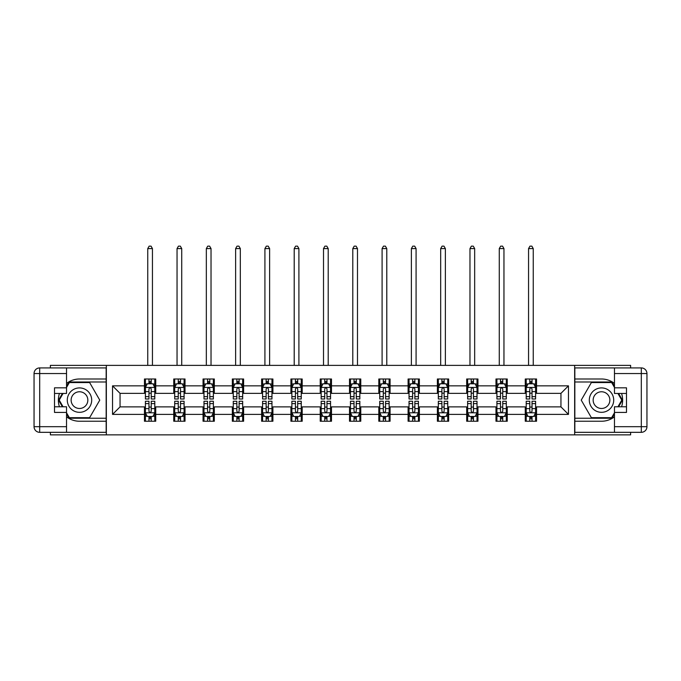 <?xml version="1.0" encoding="UTF-8"?>
<svg xmlns="http://www.w3.org/2000/svg" width="681" height="681" viewBox="0 0 681 681"><rect width="100%" height="100%" fill="white"/><g stroke="black" fill="none" stroke-linecap="round" stroke-linejoin="round"><path stroke-width="1.02" d="M50.385 432.324L50.385 434.861L630.615 434.861L630.615 432.324M630.615 367.919L630.615 365.382L574.653 365.382L574.653 434.861M574.653 365.382L50.385 365.382L50.385 367.919M106.347 434.861L106.347 365.382M536.534 385.846L536.534 378.994L525.272 378.994L525.272 385.846L507.243 385.846L507.243 378.994L495.981 378.994L495.981 385.846L477.951 385.846L477.951 378.994L466.689 378.994L466.689 385.846L448.66 385.846L448.66 378.994L437.389 378.994L437.389 385.846L419.368 385.846L419.368 378.994L408.098 378.994L408.098 385.846L390.077 385.846L390.077 378.994L378.806 378.994L378.806 385.846L360.777 385.846L360.777 378.994L349.515 378.994L349.515 385.846L331.485 385.846L331.485 378.994L320.223 378.994L320.223 385.846L302.194 385.846L302.194 378.994L290.923 378.994L290.923 385.846L272.902 385.846L272.902 378.994L261.632 378.994L261.632 385.846L243.611 385.846L243.611 378.994L232.34 378.994L232.34 385.846L214.311 385.846L214.311 378.994L203.049 378.994L203.049 385.846L185.019 385.846L185.019 378.994L173.757 378.994L173.757 385.846L155.728 385.846L155.728 378.994L144.466 378.994L144.466 385.846L112.544 385.846L112.544 414.388L120.052 406.88L144.466 406.88L144.466 421.241L155.728 421.241L155.728 406.88L173.757 406.88L173.757 421.241L185.019 421.241L185.019 406.88L203.049 406.88L203.049 421.241L214.311 421.241L214.311 406.88L232.34 406.88L232.34 421.241L243.611 421.241L243.611 406.88L261.632 406.88L261.632 421.241L272.902 421.241L272.902 406.88L290.923 406.88L290.923 421.241L302.194 421.241L302.194 406.88L320.223 406.88L320.223 421.241L331.485 421.241L331.485 406.88L349.515 406.88L349.515 421.241L360.777 421.241L360.777 406.88L378.806 406.88L378.806 421.241L390.077 421.241L390.077 406.88L408.098 406.88L408.098 421.241L419.368 421.241L419.368 406.88L437.389 406.88L437.389 421.241L448.66 421.241L448.66 406.88L466.689 406.88L466.689 421.241L477.951 421.241L477.951 406.88L495.981 406.88L495.981 421.241L507.243 421.241L507.243 406.88L525.272 406.88L525.272 421.241L536.534 421.241L536.534 406.88L560.948 406.88L560.948 393.363L536.534 393.363L536.534 385.846L568.456 385.846L568.456 414.388L536.534 414.388M525.272 414.388L507.243 414.388M495.981 414.388L477.951 414.388M466.689 414.388L448.66 414.388M437.389 414.388L419.368 414.388M408.098 414.388L390.077 414.388M378.806 414.388L360.777 414.388M349.515 414.388L331.485 414.388M320.223 414.388L302.194 414.388M290.923 414.388L272.902 414.388M261.632 414.388L243.611 414.388M232.34 414.388L214.311 414.388M203.049 414.388L185.019 414.388M173.757 414.388L155.728 414.388M144.466 414.388L112.544 414.388M525.272 385.846L525.272 393.363L507.243 393.363L507.243 385.846M495.981 385.846L495.981 393.363L477.951 393.363L477.951 385.846M466.689 385.846L466.689 393.363L448.66 393.363L448.66 385.846M437.389 385.846L437.389 393.363L419.368 393.363L419.368 385.846M408.098 385.846L408.098 393.363L390.077 393.363L390.077 385.846M378.806 385.846L378.806 393.363L360.777 393.363L360.777 385.846M349.515 385.846L349.515 393.363L331.485 393.363L331.485 385.846M320.223 385.846L320.223 393.363L302.194 393.363L302.194 385.846M290.923 385.846L290.923 393.363L272.902 393.363L272.902 385.846M261.632 385.846L261.632 393.363L243.611 393.363L243.611 385.846M232.34 385.846L232.34 393.363L214.311 393.363L214.311 385.846M203.049 385.846L203.049 393.363L185.019 393.363L185.019 385.846M173.757 385.846L173.757 393.363L155.728 393.363L155.728 385.846M144.466 385.846L144.466 393.363L120.052 393.363L112.544 385.846M120.052 393.363L120.052 406.88M568.456 414.388L560.948 406.88M560.948 393.363L568.456 385.846M144.466 383.692L145.402 383.692M148.969 383.692L151.225 383.692M154.791 383.692L155.728 383.692M144.466 393.175L145.402 393.175M148.969 393.175L151.225 393.175M154.791 393.175L155.728 393.175M144.466 407.068L145.402 407.068M148.969 407.068L151.225 407.068M154.791 407.068L155.728 407.068M144.466 416.551L145.402 416.551M148.969 416.551L151.225 416.551M154.791 416.551L155.728 416.551M173.757 407.068L174.694 407.068M178.26 407.068L180.516 407.068M184.083 407.068L185.019 407.068M173.757 416.551L174.694 416.551M178.26 416.551L180.516 416.551M184.083 416.551L185.019 416.551M173.757 383.692L174.694 383.692M178.26 383.692L180.516 383.692M184.083 383.692L185.019 383.692M173.757 393.175L174.694 393.175M178.26 393.175L180.516 393.175M184.083 393.175L185.019 393.175M203.049 407.068L203.985 407.068M207.552 407.068L209.808 407.068M213.374 407.068L214.311 407.068M203.049 416.551L203.985 416.551M207.552 416.551L209.808 416.551M213.374 416.551L214.311 416.551M203.049 383.692L203.985 383.692M207.552 383.692L209.808 383.692M213.374 383.692L214.311 383.692M203.049 393.175L203.985 393.175M207.552 393.175L209.808 393.175M213.374 393.175L214.311 393.175M232.34 407.068L233.277 407.068M236.852 407.068L239.099 407.068M242.666 407.068L243.611 407.068M232.34 416.551L233.277 416.551M236.852 416.551L239.099 416.551M242.666 416.551L243.611 416.551M232.34 383.692L233.277 383.692M236.852 383.692L239.099 383.692M242.666 383.692L243.611 383.692M232.34 393.175L233.277 393.175M236.852 393.175L239.099 393.175M242.666 393.175L243.611 393.175M261.632 407.068L262.577 407.068M266.143 407.068L268.391 407.068M271.966 407.068L272.902 407.068M261.632 416.551L262.577 416.551M266.143 416.551L268.391 416.551M271.966 416.551L272.902 416.551M261.632 383.692L262.577 383.692M266.143 383.692L268.391 383.692M271.966 383.692L272.902 383.692M261.632 393.175L262.577 393.175M266.143 393.175L268.391 393.175M271.966 393.175L272.902 393.175M290.923 407.068L291.868 407.068M295.435 407.068L297.691 407.068M301.257 407.068L302.194 407.068M290.923 416.551L291.868 416.551M295.435 416.551L297.691 416.551M301.257 416.551L302.194 416.551M290.923 383.692L291.868 383.692M295.435 383.692L297.691 383.692M301.257 383.692L302.194 383.692M290.923 393.175L291.868 393.175M295.435 393.175L297.691 393.175M301.257 393.175L302.194 393.175M320.223 407.068L321.16 407.068M324.726 407.068L326.982 407.068M330.549 407.068L331.485 407.068M320.223 416.551L321.16 416.551M324.726 416.551L326.982 416.551M330.549 416.551L331.485 416.551M320.223 383.692L321.16 383.692M324.726 383.692L326.982 383.692M330.549 383.692L331.485 383.692M320.223 393.175L321.16 393.175M324.726 393.175L326.982 393.175M330.549 393.175L331.485 393.175M349.515 407.068L350.451 407.068M354.018 407.068L356.274 407.068M359.84 407.068L360.777 407.068M349.515 416.551L350.451 416.551M354.018 416.551L356.274 416.551M359.84 416.551L360.777 416.551M349.515 383.692L350.451 383.692M354.018 383.692L356.274 383.692M359.84 383.692L360.777 383.692M349.515 393.175L350.451 393.175M354.018 393.175L356.274 393.175M359.84 393.175L360.777 393.175M378.806 407.068L379.743 407.068M383.309 407.068L385.565 407.068M389.132 407.068L390.077 407.068M378.806 416.551L379.743 416.551M383.309 416.551L385.565 416.551M389.132 416.551L390.077 416.551M378.806 383.692L379.743 383.692M383.309 383.692L385.565 383.692M389.132 383.692L390.077 383.692M378.806 393.175L379.743 393.175M383.309 393.175L385.565 393.175M389.132 393.175L390.077 393.175M408.098 407.068L409.034 407.068M412.609 407.068L414.857 407.068M418.423 407.068L419.368 407.068M408.098 416.551L409.034 416.551M412.609 416.551L414.857 416.551M418.423 416.551L419.368 416.551M408.098 383.692L409.034 383.692M412.609 383.692L414.857 383.692M418.423 383.692L419.368 383.692M408.098 393.175L409.034 393.175M412.609 393.175L414.857 393.175M418.423 393.175L419.368 393.175M437.389 407.068L438.334 407.068M441.901 407.068L444.148 407.068M447.723 407.068L448.66 407.068M437.389 416.551L438.334 416.551M441.901 416.551L444.148 416.551M447.723 416.551L448.66 416.551M437.389 383.692L438.334 383.692M441.901 383.692L444.148 383.692M447.723 383.692L448.66 383.692M437.389 393.175L438.334 393.175M441.901 393.175L444.148 393.175M447.723 393.175L448.66 393.175M466.689 407.068L467.626 407.068M471.192 407.068L473.448 407.068M477.015 407.068L477.951 407.068M466.689 416.551L467.626 416.551M471.192 416.551L473.448 416.551M477.015 416.551L477.951 416.551M466.689 383.692L467.626 383.692M471.192 383.692L473.448 383.692M477.015 383.692L477.951 383.692M466.689 393.175L467.626 393.175M471.192 393.175L473.448 393.175M477.015 393.175L477.951 393.175M495.981 407.068L496.917 407.068M500.484 407.068L502.74 407.068M506.306 407.068L507.243 407.068M495.981 416.551L496.917 416.551M500.484 416.551L502.74 416.551M506.306 416.551L507.243 416.551M495.981 383.692L496.917 383.692M500.484 383.692L502.74 383.692M506.306 383.692L507.243 383.692M495.981 393.175L496.917 393.175M500.484 393.175L502.74 393.175M506.306 393.175L507.243 393.175M525.272 407.068L526.209 407.068M529.775 407.068L532.031 407.068M535.598 407.068L536.534 407.068M525.272 416.551L526.209 416.551M529.775 416.551L532.031 416.551M535.598 416.551L536.534 416.551M525.272 383.692L526.209 383.692M529.775 383.692L532.031 383.692M535.598 383.692L536.534 383.692M525.272 393.175L526.209 393.175M529.775 393.175L532.031 393.175M535.598 393.175L536.534 393.175M151.225 381.437L148.969 381.437M154.791 396.64L151.225 396.64L151.225 398.989L154.791 398.989L154.791 387.54L152.91 383.786L147.275 383.786L145.402 387.54L145.402 398.989L148.969 398.989L148.969 396.64L145.402 396.64M145.402 387.54L145.402 378.994M154.791 387.54L154.791 378.994M148.969 383.786L148.969 378.994M151.225 378.994L151.225 383.786M151.225 396.64L151.225 388.945C150.475 387.498 149.718 387.498 148.969 388.945L148.969 396.64M152.442 365.382L152.442 248.582L147.751 248.582L147.751 365.382M147.751 248.582L149.156 246.139L151.037 246.139L152.442 248.582M148.969 418.806L151.225 418.806M145.402 403.603L148.969 403.603L148.969 401.245L145.402 401.245L145.402 412.703L147.275 416.457L152.91 416.457L154.791 412.703L154.791 401.245L151.225 401.245L151.225 403.603L154.791 403.603M154.791 412.703L154.791 421.241M145.402 412.703L145.402 421.241M151.225 416.457L151.225 421.241M148.969 421.241L148.969 416.457M148.969 403.603L148.969 411.29C149.718 412.737 150.467 412.737 151.225 411.29L151.225 403.603M85.593 389.549A12.207 12.207 0 0 0 68.926 394.018A12.207 12.207 0 0 0 73.386 410.686A12.207 12.207 0 0 0 90.062 406.225A12.207 12.207 0 0 0 85.593 389.549M83.669 392.886A8.359 8.359 0 0 0 72.254 395.942A8.359 8.359 0 0 0 75.31 407.357A8.359 8.359 0 0 0 86.725 404.293A8.359 8.359 0 0 0 83.669 392.886M66.534 387.446L69.351 382.56L89.628 382.56L99.766 400.122L89.628 417.674L69.351 417.674L66.534 412.788M63.069 406.787L59.221 400.122L63.069 393.456M607.614 389.549A12.207 12.207 0 0 0 590.938 394.018A12.207 12.207 0 0 0 595.407 410.686A12.207 12.207 0 0 0 612.074 406.225A12.207 12.207 0 0 0 607.614 389.549M605.69 392.886A8.359 8.359 0 0 0 594.275 395.942A8.359 8.359 0 0 0 597.331 407.357A8.359 8.359 0 0 0 608.746 404.293A8.359 8.359 0 0 0 605.69 392.886M614.466 412.788L611.649 417.674L591.372 417.674L581.233 400.122L591.372 382.56L611.649 382.56L614.466 387.446M617.931 393.456L621.779 400.122L617.931 406.787M66.534 416.806A21.128 21.128 0 0 0 79.49 421.241L106.159 421.241L106.159 432.324L39.685 432.324A5.635 5.635 0 0 1 34.05 426.689L34.05 373.546A5.635 5.635 0 0 1 39.685 367.919L66.534 367.919L66.534 393.456L54.514 393.456M66.534 367.919L106.159 367.919L106.159 378.994L79.49 378.994A21.128 21.128 0 0 0 66.534 383.437M59.443 393.456A21.128 21.128 0 0 0 59.443 406.787M106.159 421.241L106.159 378.994M54.514 406.787L66.534 406.787L66.534 432.324M66.534 387.821L54.514 387.821L54.514 412.422L66.534 412.422M106.159 381.998L69.028 381.998L66.534 386.323M66.534 413.92L69.028 418.236L106.159 418.236M62.414 393.456L58.566 400.122L62.414 406.787M614.466 383.437A21.128 21.128 0 0 0 601.51 378.994L574.841 378.994L574.841 367.919L641.315 367.919A5.635 5.635 0 0 1 646.95 373.546L646.95 426.689A5.635 5.635 0 0 1 641.315 432.324L614.466 432.324L614.466 406.787L626.486 406.787M614.466 432.324L574.841 432.324L574.841 421.241L601.51 421.241A21.128 21.128 0 0 0 614.466 416.806M621.557 406.787A21.128 21.128 0 0 0 621.557 393.456M574.841 378.994L574.841 421.241M626.486 393.456L614.466 393.456L614.466 367.919M614.466 412.422L626.486 412.422L626.486 387.821L614.466 387.821M574.841 418.236L611.972 418.236L614.466 413.92M614.466 386.323L611.972 381.998L574.841 381.998M618.586 406.787L622.434 400.122L618.586 393.456M180.516 381.437L178.26 381.437M184.083 396.64L180.516 396.64L180.516 398.989L184.083 398.989L184.083 387.54L182.202 383.786L176.575 383.786L174.694 387.54L174.694 398.989L178.26 398.989L178.26 396.64L174.694 396.64M174.694 387.54L174.694 378.994M184.083 387.54L184.083 378.994M178.26 383.786L178.26 378.994M180.516 378.994L180.516 383.786M180.516 396.64L180.516 388.945C179.767 387.498 179.018 387.498 178.26 388.945L178.26 396.64M181.733 365.382L181.733 248.582L177.043 248.582L177.043 365.382M177.043 248.582L178.448 246.139L180.329 246.139L181.733 248.582M209.808 381.437L207.552 381.437M213.374 396.64L209.808 396.64L209.808 398.989L213.374 398.989L213.374 387.54L211.502 383.786L205.866 383.786L203.985 387.54L203.985 398.989L207.552 398.989L207.552 396.64L203.985 396.64M203.985 387.54L203.985 378.994M213.374 387.54L213.374 378.994M207.552 383.786L207.552 378.994M209.808 378.994L209.808 383.786M209.808 396.64L209.808 388.945C209.058 387.498 208.309 387.498 207.552 388.945L207.552 396.64M211.025 365.382L211.025 248.582L206.334 248.582L206.334 365.382M206.334 248.582L207.739 246.139L209.62 246.139L211.025 248.582M178.26 418.806L180.516 418.806M174.694 403.603L178.26 403.603L178.26 401.245L174.694 401.245L174.694 412.703L176.575 416.457L182.202 416.457L184.083 412.703L184.083 401.245L180.516 401.245L180.516 403.603L184.083 403.603M184.083 412.703L184.083 421.241M174.694 412.703L174.694 421.241M180.516 416.457L180.516 421.241M178.26 421.241L178.26 416.457M178.26 403.603L178.26 411.29C179.009 412.737 179.767 412.737 180.516 411.29L180.516 403.603M207.552 418.806L209.808 418.806M203.985 403.603L207.552 403.603L207.552 401.245L203.985 401.245L203.985 412.703L205.866 416.457L211.502 416.457L213.374 412.703L213.374 401.245L209.808 401.245L209.808 403.603L213.374 403.603M213.374 412.703L213.374 421.241M203.985 412.703L203.985 421.241M209.808 416.457L209.808 421.241M207.552 421.241L207.552 416.457M207.552 403.603L207.552 411.29C208.301 412.737 209.058 412.737 209.808 411.29L209.808 403.603M239.099 381.437L236.852 381.437M242.666 396.64L239.099 396.64L239.099 398.989L242.666 398.989L242.666 387.54L240.793 383.786L235.158 383.786L233.277 387.54L233.277 398.989L236.852 398.989L236.852 396.64L233.277 396.64M233.277 387.54L233.277 378.994M242.666 387.54L242.666 378.994M236.852 383.786L236.852 378.994M239.099 378.994L239.099 383.786M239.099 396.64L239.099 388.945C238.35 387.498 237.601 387.498 236.852 388.945L236.852 396.64M240.325 365.382L240.325 248.582L235.626 248.582L235.626 365.382M235.626 248.582L237.039 246.139L238.912 246.139L240.325 248.582M268.391 381.437L266.143 381.437M271.966 396.64L268.391 396.64L268.391 398.989L271.966 398.989L271.966 387.54L270.085 383.786L264.449 383.786L262.577 387.54L262.577 398.989L266.143 398.989L266.143 396.64L262.577 396.64M262.577 387.54L262.577 378.994M271.966 387.54L271.966 378.994M266.143 383.786L266.143 378.994M268.391 378.994L268.391 383.786M268.391 396.64L268.391 388.945C267.642 387.498 266.892 387.498 266.143 388.945L266.143 396.64M269.616 365.382L269.616 248.582L264.918 248.582L264.918 365.382M264.918 248.582L266.331 246.139L268.203 246.139L269.616 248.582M297.691 381.437L295.435 381.437M301.257 396.64L297.691 396.64L297.691 398.989L301.257 398.989L301.257 387.54L299.376 383.786L293.741 383.786L291.868 387.54L291.868 398.989L295.435 398.989L295.435 396.64L291.868 396.64M291.868 387.54L291.868 378.994M301.257 387.54L301.257 378.994M295.435 383.786L295.435 378.994M297.691 378.994L297.691 383.786M297.691 396.64L297.691 388.945C296.933 387.498 296.184 387.498 295.435 388.945L295.435 396.64M298.908 365.382L298.908 248.582L294.209 248.582L294.209 365.382M294.209 248.582L295.622 246.139L297.503 246.139L298.908 248.582M236.852 418.806L239.099 418.806M233.277 403.603L236.852 403.603L236.852 401.245L233.277 401.245L233.277 412.703L235.158 416.457L240.793 416.457L242.666 412.703L242.666 401.245L239.099 401.245L239.099 403.603L242.666 403.603M242.666 412.703L242.666 421.241M233.277 412.703L233.277 421.241M239.099 416.457L239.099 421.241M236.852 421.241L236.852 416.457M236.852 403.603L236.852 411.29C237.601 412.737 238.35 412.737 239.099 411.29L239.099 403.603M266.143 418.806L268.391 418.806M262.577 403.603L266.143 403.603L266.143 401.245L262.577 401.245L262.577 412.703L264.449 416.457L270.085 416.457L271.966 412.703L271.966 401.245L268.391 401.245L268.391 403.603L271.966 403.603M271.966 412.703L271.966 421.241M262.577 412.703L262.577 421.241M268.391 416.457L268.391 421.241M266.143 421.241L266.143 416.457M266.143 403.603L266.143 411.29C266.892 412.737 267.642 412.737 268.391 411.29L268.391 403.603M295.435 418.806L297.691 418.806M291.868 403.603L295.435 403.603L295.435 401.245L291.868 401.245L291.868 412.703L293.741 416.457L299.376 416.457L301.257 412.703L301.257 401.245L297.691 401.245L297.691 403.603L301.257 403.603M301.257 412.703L301.257 421.241M291.868 412.703L291.868 421.241M297.691 416.457L297.691 421.241M295.435 421.241L295.435 416.457M295.435 403.603L295.435 411.29C296.184 412.737 296.933 412.737 297.691 411.29L297.691 403.603M326.982 381.437L324.726 381.437M330.549 396.64L326.982 396.64L326.982 398.989L330.549 398.989L330.549 387.54L328.668 383.786L323.041 383.786L321.16 387.54L321.16 398.989L324.726 398.989L324.726 396.64L321.16 396.64M321.16 387.54L321.16 378.994M330.549 387.54L330.549 378.994M324.726 383.786L324.726 378.994M326.982 378.994L326.982 383.786M326.982 396.64L326.982 388.945C326.233 387.498 325.475 387.498 324.726 388.945L324.726 396.64M328.199 365.382L328.199 248.582L323.509 248.582L323.509 365.382M323.509 248.582L324.914 246.139L326.795 246.139L328.199 248.582M324.726 418.806L326.982 418.806M321.16 403.603L324.726 403.603L324.726 401.245L321.16 401.245L321.16 412.703L323.041 416.457L328.668 416.457L330.549 412.703L330.549 401.245L326.982 401.245L326.982 403.603L330.549 403.603M330.549 412.703L330.549 421.241M321.16 412.703L321.16 421.241M326.982 416.457L326.982 421.241M324.726 421.241L324.726 416.457M324.726 403.603L324.726 411.29C325.475 412.737 326.225 412.737 326.982 411.29L326.982 403.603M356.274 381.437L354.018 381.437M359.84 396.64L356.274 396.64L356.274 398.989L359.84 398.989L359.84 387.54L357.959 383.786L352.332 383.786L350.451 387.54L350.451 398.989L354.018 398.989L354.018 396.64L350.451 396.64M350.451 387.54L350.451 378.994M359.84 387.54L359.84 378.994M354.018 383.786L354.018 378.994M356.274 378.994L356.274 383.786M356.274 396.64L356.274 388.945C355.525 387.498 354.775 387.498 354.018 388.945L354.018 396.64M357.491 365.382L357.491 248.582L352.801 248.582L352.801 365.382M352.801 248.582L354.205 246.139L356.086 246.139L357.491 248.582M354.018 418.806L356.274 418.806M350.451 403.603L354.018 403.603L354.018 401.245L350.451 401.245L350.451 412.703L352.332 416.457L357.959 416.457L359.84 412.703L359.84 401.245L356.274 401.245L356.274 403.603L359.84 403.603M359.84 412.703L359.84 421.241M350.451 412.703L350.451 421.241M356.274 416.457L356.274 421.241M354.018 421.241L354.018 416.457M354.018 403.603L354.018 411.29C354.767 412.737 355.525 412.737 356.274 411.29L356.274 403.603M385.565 381.437L383.309 381.437M389.132 396.64L385.565 396.64L385.565 398.989L389.132 398.989L389.132 387.54L387.259 383.786L381.624 383.786L379.743 387.54L379.743 398.989L383.309 398.989L383.309 396.64L379.743 396.64M379.743 387.54L379.743 378.994M389.132 387.54L389.132 378.994M383.309 383.786L383.309 378.994M385.565 378.994L385.565 383.786M385.565 396.64L385.565 388.945C384.816 387.498 384.067 387.498 383.309 388.945L383.309 396.64M386.782 365.382L386.782 248.582L382.092 248.582L382.092 365.382M382.092 248.582L383.497 246.139L385.378 246.139L386.782 248.582M383.309 418.806L385.565 418.806M379.743 403.603L383.309 403.603L383.309 401.245L379.743 401.245L379.743 412.703L381.624 416.457L387.259 416.457L389.132 412.703L389.132 401.245L385.565 401.245L385.565 403.603L389.132 403.603M389.132 412.703L389.132 421.241M379.743 412.703L379.743 421.241M385.565 416.457L385.565 421.241M383.309 421.241L383.309 416.457M383.309 403.603L383.309 411.29C384.067 412.737 384.816 412.737 385.565 411.29L385.565 403.603M414.857 381.437L412.609 381.437M418.423 396.64L414.857 396.64L414.857 398.989L418.423 398.989L418.423 387.54L416.551 383.786L410.915 383.786L409.034 387.54L409.034 398.989L412.609 398.989L412.609 396.64L409.034 396.64M409.034 387.54L409.034 378.994M418.423 387.54L418.423 378.994M412.609 383.786L412.609 378.994M414.857 378.994L414.857 383.786M414.857 396.64L414.857 388.945C414.108 387.498 413.358 387.498 412.609 388.945L412.609 396.64M416.082 365.382L416.082 248.582L411.384 248.582L411.384 365.382M411.384 248.582L412.797 246.139L414.669 246.139L416.082 248.582M412.609 418.806L414.857 418.806M409.034 403.603L412.609 403.603L412.609 401.245L409.034 401.245L409.034 412.703L410.915 416.457L416.551 416.457L418.423 412.703L418.423 401.245L414.857 401.245L414.857 403.603L418.423 403.603M418.423 412.703L418.423 421.241M409.034 412.703L409.034 421.241M414.857 416.457L414.857 421.241M412.609 421.241L412.609 416.457M412.609 403.603L412.609 411.29C413.358 412.737 414.108 412.737 414.857 411.29L414.857 403.603M444.148 381.437L441.901 381.437M447.723 396.64L444.148 396.64L444.148 398.989L447.723 398.989L447.723 387.54L445.842 383.786L440.207 383.786L438.334 387.54L438.334 398.989L441.901 398.989L441.901 396.64L438.334 396.64M438.334 387.54L438.334 378.994M447.723 387.54L447.723 378.994M441.901 383.786L441.901 378.994M444.148 378.994L444.148 383.786M444.148 396.64L444.148 388.945C443.399 387.498 442.65 387.498 441.901 388.945L441.901 396.64M445.374 365.382L445.374 248.582L440.675 248.582L440.675 365.382M440.675 248.582L442.088 246.139L443.961 246.139L445.374 248.582M441.901 418.806L444.148 418.806M438.334 403.603L441.901 403.603L441.901 401.245L438.334 401.245L438.334 412.703L440.207 416.457L445.842 416.457L447.723 412.703L447.723 401.245L444.148 401.245L444.148 403.603L447.723 403.603M447.723 412.703L447.723 421.241M438.334 412.703L438.334 421.241M444.148 416.457L444.148 421.241M441.901 421.241L441.901 416.457M441.901 403.603L441.901 411.29C442.65 412.737 443.399 412.737 444.148 411.29L444.148 403.603M473.448 381.437L471.192 381.437M477.015 396.64L473.448 396.64L473.448 398.989L477.015 398.989L477.015 387.54L475.134 383.786L469.498 383.786L467.626 387.54L467.626 398.989L471.192 398.989L471.192 396.64L467.626 396.64M467.626 387.54L467.626 378.994M477.015 387.54L477.015 378.994M471.192 383.786L471.192 378.994M473.448 378.994L473.448 383.786M473.448 396.64L473.448 388.945C472.699 387.498 471.942 387.498 471.192 388.945L471.192 396.64M474.666 365.382L474.666 248.582L469.975 248.582L469.975 365.382M469.975 248.582L471.38 246.139L473.261 246.139L474.666 248.582M471.192 418.806L473.448 418.806M467.626 403.603L471.192 403.603L471.192 401.245L467.626 401.245L467.626 412.703L469.498 416.457L475.134 416.457L477.015 412.703L477.015 401.245L473.448 401.245L473.448 403.603L477.015 403.603M477.015 412.703L477.015 421.241M467.626 412.703L467.626 421.241M473.448 416.457L473.448 421.241M471.192 421.241L471.192 416.457M471.192 403.603L471.192 411.29C471.942 412.737 472.691 412.737 473.448 411.29L473.448 403.603M502.74 381.437L500.484 381.437M506.306 396.64L502.74 396.64L502.74 398.989L506.306 398.989L506.306 387.54L504.425 383.786L498.798 383.786L496.917 387.54L496.917 398.989L500.484 398.989L500.484 396.64L496.917 396.64M496.917 387.54L496.917 378.994M506.306 387.54L506.306 378.994M500.484 383.786L500.484 378.994M502.74 378.994L502.74 383.786M502.74 396.64L502.74 388.945C501.991 387.498 501.233 387.498 500.484 388.945L500.484 396.64M503.957 365.382L503.957 248.582L499.267 248.582L499.267 365.382M499.267 248.582L500.671 246.139L502.552 246.139L503.957 248.582M500.484 418.806L502.74 418.806M496.917 403.603L500.484 403.603L500.484 401.245L496.917 401.245L496.917 412.703L498.798 416.457L504.425 416.457L506.306 412.703L506.306 401.245L502.74 401.245L502.74 403.603L506.306 403.603M506.306 412.703L506.306 421.241M496.917 412.703L496.917 421.241M502.74 416.457L502.74 421.241M500.484 421.241L500.484 416.457M500.484 403.603L500.484 411.29C501.233 412.737 501.982 412.737 502.74 411.29L502.74 403.603M532.031 381.437L529.775 381.437M535.598 396.64L532.031 396.64L532.031 398.989L535.598 398.989L535.598 387.54L533.725 383.786L528.09 383.786L526.209 387.54L526.209 398.989L529.775 398.989L529.775 396.64L526.209 396.64M526.209 387.54L526.209 378.994M535.598 387.54L535.598 378.994M529.775 383.786L529.775 378.994M532.031 378.994L532.031 383.786M532.031 396.64L532.031 388.945C531.282 387.498 530.533 387.498 529.775 388.945L529.775 396.64M533.249 365.382L533.249 248.582L528.558 248.582L528.558 365.382M528.558 248.582L529.963 246.139L531.844 246.139L533.249 248.582M529.775 418.806L532.031 418.806M526.209 403.603L529.775 403.603L529.775 401.245L526.209 401.245L526.209 412.703L528.09 416.457L533.725 416.457L535.598 412.703L535.598 401.245L532.031 401.245L532.031 403.603L535.598 403.603M535.598 412.703L535.598 421.241M526.209 412.703L526.209 421.241M532.031 416.457L532.031 421.241M529.775 421.241L529.775 416.457M529.775 403.603L529.775 411.29C530.525 412.737 531.282 412.737 532.031 411.29L532.031 403.603M154.74 387.446L145.445 387.446M145.402 384.007L147.164 384.007M153.021 384.007L154.791 384.007M148.969 391.601L145.402 391.601M154.791 391.601L151.225 391.601M151.225 382.628L148.969 382.628M145.445 412.797L154.74 412.797M154.791 416.227L153.021 416.227M147.164 416.227L145.402 416.227M151.225 408.634L154.791 408.634M145.402 408.634L148.969 408.634M148.969 417.606L151.225 417.606M66.534 373.546L39.685 373.546L39.685 426.689L66.534 426.689M34.05 373.546L39.685 373.546L39.685 367.919M39.685 432.324L39.685 426.689L34.05 426.689M614.466 426.689L641.315 426.689L641.315 373.546L614.466 373.546M646.95 426.689L641.315 426.689L641.315 432.324M641.315 367.919L641.315 373.546L646.95 373.546M184.032 387.446L174.745 387.446M174.694 384.007L176.456 384.007M182.321 384.007L184.083 384.007M178.26 391.601L174.694 391.601M184.083 391.601L180.516 391.601M180.516 382.628L178.26 382.628M213.332 387.446L204.036 387.446M203.985 384.007L205.756 384.007M211.612 384.007L213.374 384.007M207.552 391.601L203.985 391.601M213.374 391.601L209.808 391.601M209.808 382.628L207.552 382.628M174.745 412.797L184.032 412.797M184.083 416.227L182.321 416.227M176.456 416.227L174.694 416.227M180.516 408.634L184.083 408.634M174.694 408.634L178.26 408.634M178.26 417.606L180.516 417.606M204.036 412.797L213.332 412.797M213.374 416.227L211.612 416.227M205.756 416.227L203.985 416.227M209.808 408.634L213.374 408.634M203.985 408.634L207.552 408.634M207.552 417.606L209.808 417.606M242.623 387.446L233.328 387.446M233.277 384.007L235.047 384.007M240.904 384.007L242.666 384.007M236.852 391.601L233.277 391.601M242.666 391.601L239.099 391.601M239.099 382.628L236.852 382.628M271.915 387.446L262.619 387.446M262.577 384.007L264.339 384.007M270.195 384.007L271.966 384.007M266.143 391.601L262.577 391.601M271.966 391.601L268.391 391.601M268.391 382.628L266.143 382.628M301.206 387.446L291.911 387.446M291.868 384.007L293.63 384.007M299.487 384.007L301.257 384.007M295.435 391.601L291.868 391.601M301.257 391.601L297.691 391.601M297.691 382.628L295.435 382.628M233.328 412.797L242.623 412.797M242.666 416.227L240.904 416.227M235.047 416.227L233.277 416.227M239.099 408.634L242.666 408.634M233.277 408.634L236.852 408.634M236.852 417.606L239.099 417.606M262.619 412.797L271.915 412.797M271.966 416.227L270.195 416.227M264.339 416.227L262.577 416.227M268.391 408.634L271.966 408.634M262.577 408.634L266.143 408.634M266.143 417.606L268.391 417.606M291.911 412.797L301.206 412.797M301.257 416.227L299.487 416.227M293.63 416.227L291.868 416.227M297.691 408.634L301.257 408.634M291.868 408.634L295.435 408.634M295.435 417.606L297.691 417.606M330.498 387.446L321.202 387.446M321.16 384.007L322.922 384.007M328.787 384.007L330.549 384.007M324.726 391.601L321.16 391.601M330.549 391.601L326.982 391.601M326.982 382.628L324.726 382.628M321.202 412.797L330.498 412.797M330.549 416.227L328.787 416.227M322.922 416.227L321.16 416.227M326.982 408.634L330.549 408.634M321.16 408.634L324.726 408.634M324.726 417.606L326.982 417.606M359.798 387.446L350.502 387.446M350.451 384.007L352.213 384.007M358.078 384.007L359.84 384.007M354.018 391.601L350.451 391.601M359.84 391.601L356.274 391.601M356.274 382.628L354.018 382.628M350.502 412.797L359.798 412.797M359.84 416.227L358.078 416.227M352.213 416.227L350.451 416.227M356.274 408.634L359.84 408.634M350.451 408.634L354.018 408.634M354.018 417.606L356.274 417.606M389.089 387.446L379.794 387.446M379.743 384.007L381.513 384.007M387.37 384.007L389.132 384.007M383.309 391.601L379.743 391.601M389.132 391.601L385.565 391.601M385.565 382.628L383.309 382.628M379.794 412.797L389.089 412.797M389.132 416.227L387.37 416.227M381.513 416.227L379.743 416.227M385.565 408.634L389.132 408.634M379.743 408.634L383.309 408.634M383.309 417.606L385.565 417.606M418.381 387.446L409.085 387.446M409.034 384.007L410.805 384.007M416.661 384.007L418.423 384.007M412.609 391.601L409.034 391.601M418.423 391.601L414.857 391.601M414.857 382.628L412.609 382.628M409.085 412.797L418.381 412.797M418.423 416.227L416.661 416.227M410.805 416.227L409.034 416.227M414.857 408.634L418.423 408.634M409.034 408.634L412.609 408.634M412.609 417.606L414.857 417.606M447.672 387.446L438.377 387.446M438.334 384.007L440.096 384.007M445.953 384.007L447.723 384.007M441.901 391.601L438.334 391.601M447.723 391.601L444.148 391.601M444.148 382.628L441.901 382.628M438.377 412.797L447.672 412.797M447.723 416.227L445.953 416.227M440.096 416.227L438.334 416.227M444.148 408.634L447.723 408.634M438.334 408.634L441.901 408.634M441.901 417.606L444.148 417.606M476.964 387.446L467.668 387.446M467.626 384.007L469.388 384.007M475.244 384.007L477.015 384.007M471.192 391.601L467.626 391.601M477.015 391.601L473.448 391.601M473.448 382.628L471.192 382.628M467.668 412.797L476.964 412.797M477.015 416.227L475.244 416.227M469.388 416.227L467.626 416.227M473.448 408.634L477.015 408.634M467.626 408.634L471.192 408.634M471.192 417.606L473.448 417.606M506.255 387.446L496.968 387.446M496.917 384.007L498.679 384.007M504.544 384.007L506.306 384.007M500.484 391.601L496.917 391.601M506.306 391.601L502.74 391.601M502.74 382.628L500.484 382.628M496.968 412.797L506.255 412.797M506.306 416.227L504.544 416.227M498.679 416.227L496.917 416.227M502.74 408.634L506.306 408.634M496.917 408.634L500.484 408.634M500.484 417.606L502.74 417.606M535.555 387.446L526.26 387.446M526.209 384.007L527.979 384.007M533.836 384.007L535.598 384.007M529.775 391.601L526.209 391.601M535.598 391.601L532.031 391.601M532.031 382.628L529.775 382.628M526.26 412.797L535.555 412.797M535.598 416.227L533.836 416.227M527.979 416.227L526.209 416.227M532.031 408.634L535.598 408.634M526.209 408.634L529.775 408.634M529.775 417.606L532.031 417.606"/></g></svg>
